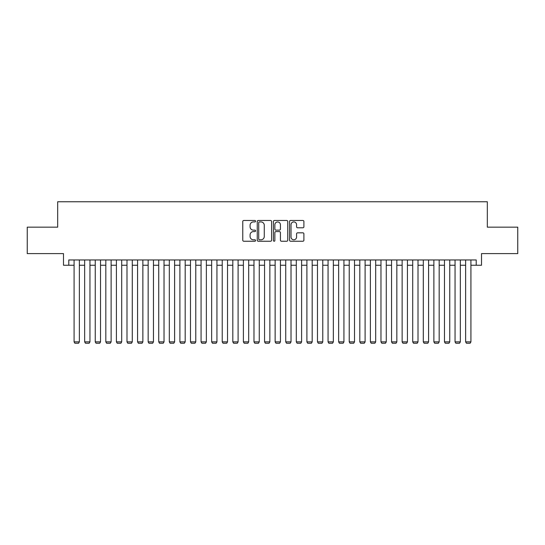 <?xml version="1.0" encoding="UTF-8"?>
<svg xmlns="http://www.w3.org/2000/svg" width="545" height="545" viewBox="0 0 545 545"><rect width="100%" height="100%" fill="white"/><g stroke="black" fill="none" stroke-linecap="round" stroke-linejoin="round"><path stroke-width="0.82" d="M255.571 221.195A0.729 0.729 0 0 0 254.842 220.473L243.806 220.473A1.036 1.036 0 0 0 242.763 221.508L242.763 240.209A1.036 1.036 0 0 0 243.806 241.244L254.842 241.244A0.729 0.729 0 0 0 255.571 240.515A0.729 0.729 0 0 0 254.842 239.793L253.411 239.793A3.325 3.325 0 0 1 250.087 236.469L250.087 234.909A3.325 3.325 0 0 1 253.411 231.584L254.842 231.584A0.729 0.729 0 0 0 255.571 230.855A0.729 0.729 0 0 0 254.842 230.133L253.411 230.133A3.325 3.325 0 0 1 250.087 226.809L250.087 225.249A3.325 3.325 0 0 1 253.411 221.924L254.842 221.924A0.729 0.729 0 0 0 255.571 221.195M302.857 227.796A1.036 1.036 0 0 0 303.899 226.754L303.899 221.508A1.036 1.036 0 0 0 302.857 220.473L290.601 220.473A1.036 1.036 0 0 0 289.559 221.508L289.559 240.209A1.036 1.036 0 0 0 290.601 241.244L302.857 241.244A1.036 1.036 0 0 0 303.899 240.209L303.899 233.873A1.036 1.036 0 0 0 302.857 232.831L297.611 232.831A1.036 1.036 0 0 0 296.575 233.873L296.575 237.014A2.78 2.78 0 0 1 293.796 239.793A2.78 2.78 0 0 1 291.016 237.014L291.016 224.703A2.78 2.78 0 0 1 293.796 221.924A2.78 2.78 0 0 1 296.575 224.703L296.575 226.754A1.036 1.036 0 0 0 297.611 227.796L302.857 227.796M68.786 265.252L68.786 259.958L476.214 259.958L476.214 265.252L481.507 265.252L481.507 253.609L517.75 253.609L517.75 227.156L487.325 227.156L487.325 201.759L57.675 201.759L57.675 227.156L27.25 227.156L27.25 253.609L63.493 253.609L63.493 265.252L74.079 265.252M271.594 221.508A1.036 1.036 0 0 0 270.552 220.473L258.296 220.473A1.036 1.036 0 0 0 257.254 221.508L257.254 240.209A1.036 1.036 0 0 0 258.296 241.244L270.552 241.244A1.036 1.036 0 0 0 271.594 240.209L271.594 221.508M274.448 220.473L286.704 220.473A1.036 1.036 0 0 1 287.746 221.508L287.746 240.209A1.036 1.036 0 0 1 286.704 241.244L281.458 241.244A1.036 1.036 0 0 1 280.423 240.209L280.423 232.626A1.036 1.036 0 0 0 279.381 231.584L275.899 231.584A1.036 1.036 0 0 0 274.864 232.626L274.864 240.515A0.729 0.729 0 0 1 274.135 241.244A0.729 0.729 0 0 1 273.406 240.515L273.406 221.508A1.036 1.036 0 0 1 274.448 220.473M79.366 265.252L84.659 265.252M89.952 265.252L95.246 265.252M100.532 265.252L105.825 265.252M111.119 265.252L116.405 265.252M121.698 265.252L126.992 265.252M132.278 265.252L137.572 265.252M142.865 265.252L148.158 265.252M153.445 265.252L158.738 265.252M164.031 265.252L169.318 265.252M174.611 265.252L179.904 265.252M185.191 265.252L190.484 265.252M195.778 265.252L201.071 265.252M206.357 265.252L211.651 265.252M216.944 265.252L222.231 265.252M227.524 265.252L232.817 265.252M238.104 265.252L243.397 265.252M248.69 265.252L253.984 265.252M259.27 265.252L264.563 265.252M269.857 265.252L275.143 265.252M280.437 265.252L285.73 265.252M291.016 265.252L296.31 265.252M301.603 265.252L306.896 265.252M312.183 265.252L317.476 265.252M322.769 265.252L328.056 265.252M333.349 265.252L338.643 265.252M343.929 265.252L349.222 265.252M354.516 265.252L359.809 265.252M365.095 265.252L370.389 265.252M375.682 265.252L380.969 265.252M386.262 265.252L391.555 265.252M396.842 265.252L402.135 265.252M407.428 265.252L412.722 265.252M418.008 265.252L423.302 265.252M428.595 265.252L433.881 265.252M439.175 265.252L444.468 265.252M449.754 265.252L455.048 265.252M460.341 265.252L465.634 265.252M470.921 265.252L476.214 265.252M259.44 221.924A0.729 0.729 0 0 0 258.712 222.653L258.712 239.064A0.729 0.729 0 0 0 259.44 239.793L260.946 239.793A3.325 3.325 0 0 0 264.271 236.469L264.271 225.249A3.325 3.325 0 0 0 260.946 221.924L259.44 221.924M280.423 224.758A2.78 2.78 0 0 0 277.643 221.978A2.78 2.78 0 0 0 274.864 224.758L274.864 229.091A1.036 1.036 0 0 0 275.899 230.133L279.381 230.133A1.036 1.036 0 0 0 280.423 229.091L280.423 224.758M79.366 259.958L79.366 341.872L74.079 341.872L74.079 259.958M79.366 341.872L78.575 343.241L74.869 343.241L74.079 341.872M89.952 259.958L89.952 341.872L84.659 341.872L84.659 259.958M89.952 341.872L89.155 343.241L85.456 343.241L84.659 341.872M100.532 259.958L100.532 341.872L95.246 341.872L95.246 259.958M100.532 341.872L99.742 343.241L96.036 343.241L95.246 341.872M111.119 259.958L111.119 341.872L105.825 341.872L105.825 259.958M111.119 341.872L110.322 343.241L106.616 343.241L105.825 341.872M121.698 259.958L121.698 341.872L116.405 341.872L116.405 259.958M121.698 341.872L120.908 343.241L117.202 343.241L116.405 341.872M132.278 259.958L132.278 341.872L126.992 341.872L126.992 259.958M132.278 341.872L131.488 343.241L127.782 343.241L126.992 341.872M142.865 259.958L142.865 341.872L137.572 341.872L137.572 259.958M142.865 341.872L142.068 343.241L138.369 343.241L137.572 341.872M153.445 259.958L153.445 341.872L148.158 341.872L148.158 259.958M153.445 341.872L152.655 343.241L148.948 343.241L148.158 341.872M164.031 259.958L164.031 341.872L158.738 341.872L158.738 259.958M164.031 341.872L163.234 343.241L159.528 343.241L158.738 341.872M174.611 259.958L174.611 341.872L169.318 341.872L169.318 259.958M174.611 341.872L173.821 343.241L170.115 343.241L169.318 341.872M185.191 259.958L185.191 341.872L179.904 341.872L179.904 259.958M185.191 341.872L184.401 343.241L180.695 343.241L179.904 341.872M195.778 259.958L195.778 341.872L190.484 341.872L190.484 259.958M195.778 341.872L194.981 343.241L191.281 343.241L190.484 341.872M206.357 259.958L206.357 341.872L201.071 341.872L201.071 259.958M206.357 341.872L205.567 343.241L201.861 343.241L201.071 341.872M216.944 259.958L216.944 341.872L211.651 341.872L211.651 259.958M216.944 341.872L216.147 343.241L212.441 343.241L211.651 341.872M227.524 259.958L227.524 341.872L222.231 341.872L222.231 259.958M227.524 341.872L226.734 343.241L223.028 343.241L222.231 341.872M238.104 259.958L238.104 341.872L232.817 341.872L232.817 259.958M238.104 341.872L237.313 343.241L233.607 343.241L232.817 341.872M248.69 259.958L248.69 341.872L243.397 341.872L243.397 259.958M248.69 341.872L247.893 343.241L244.194 343.241L243.397 341.872M259.27 259.958L259.27 341.872L253.984 341.872L253.984 259.958M259.27 341.872L258.48 343.241L254.774 343.241L253.984 341.872M269.857 259.958L269.857 341.872L264.563 341.872L264.563 259.958M269.857 341.872L269.06 343.241L265.354 343.241L264.563 341.872M280.437 259.958L280.437 341.872L275.143 341.872L275.143 259.958M280.437 341.872L279.646 343.241L275.94 343.241L275.143 341.872M291.016 259.958L291.016 341.872L285.73 341.872L285.73 259.958M291.016 341.872L290.226 343.241L286.52 343.241L285.73 341.872M301.603 259.958L301.603 341.872L296.31 341.872L296.31 259.958M301.603 341.872L300.806 343.241L297.107 343.241L296.31 341.872M312.183 259.958L312.183 341.872L306.896 341.872L306.896 259.958M312.183 341.872L311.393 343.241L307.687 343.241L306.896 341.872M322.769 259.958L322.769 341.872L317.476 341.872L317.476 259.958M322.769 341.872L321.972 343.241L318.266 343.241L317.476 341.872M333.349 259.958L333.349 341.872L328.056 341.872L328.056 259.958M333.349 341.872L332.559 343.241L328.853 343.241L328.056 341.872M343.929 259.958L343.929 341.872L338.643 341.872L338.643 259.958M343.929 341.872L343.139 343.241L339.433 343.241L338.643 341.872M354.516 259.958L354.516 341.872L349.222 341.872L349.222 259.958M354.516 341.872L353.719 343.241L350.019 343.241L349.222 341.872M365.095 259.958L365.095 341.872L359.809 341.872L359.809 259.958M365.095 341.872L364.305 343.241L360.599 343.241L359.809 341.872M375.682 259.958L375.682 341.872L370.389 341.872L370.389 259.958M375.682 341.872L374.885 343.241L371.179 343.241L370.389 341.872M386.262 259.958L386.262 341.872L380.969 341.872L380.969 259.958M386.262 341.872L385.472 343.241L381.766 343.241L380.969 341.872M396.842 259.958L396.842 341.872L391.555 341.872L391.555 259.958M396.842 341.872L396.052 343.241L392.345 343.241L391.555 341.872M407.428 259.958L407.428 341.872L402.135 341.872L402.135 259.958M407.428 341.872L406.631 343.241L402.932 343.241L402.135 341.872M418.008 259.958L418.008 341.872L412.722 341.872L412.722 259.958M418.008 341.872L417.218 343.241L413.512 343.241L412.722 341.872M428.595 259.958L428.595 341.872L423.302 341.872L423.302 259.958M428.595 341.872L427.798 343.241L424.092 343.241L423.302 341.872M439.175 259.958L439.175 341.872L433.881 341.872L433.881 259.958M439.175 341.872L438.384 343.241L434.678 343.241L433.881 341.872M449.754 259.958L449.754 341.872L444.468 341.872L444.468 259.958M449.754 341.872L448.964 343.241L445.258 343.241L444.468 341.872M460.341 259.958L460.341 341.872L455.048 341.872L455.048 259.958M460.341 341.872L459.544 343.241L455.845 343.241L455.048 341.872M470.921 259.958L470.921 341.872L465.634 341.872L465.634 259.958M470.921 341.872L470.131 343.241L466.425 343.241L465.634 341.872"/></g></svg>
